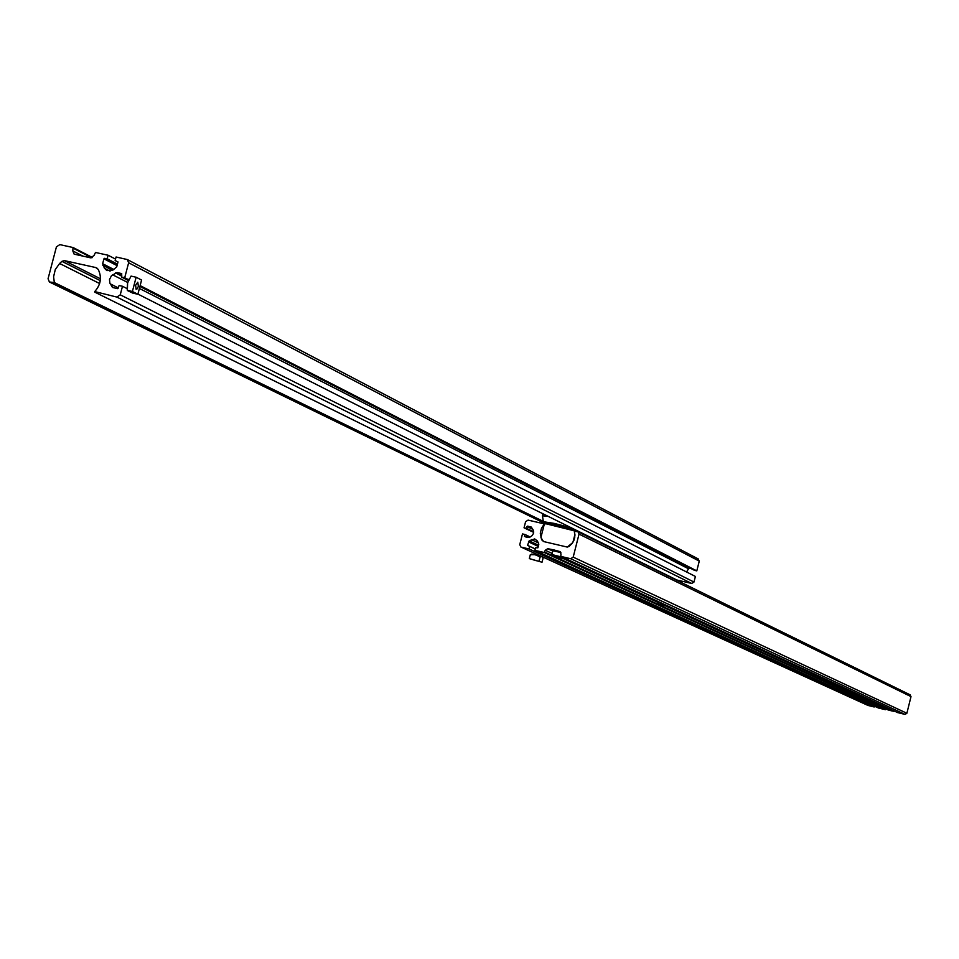 <?xml version="1.0" encoding="UTF-8"?>
<svg xmlns="http://www.w3.org/2000/svg" width="959" height="959" viewBox="0 0 959 959"><rect width="100%" height="100%" fill="white"/><g stroke="black" fill="none" stroke-linecap="round" stroke-linejoin="round"><path stroke-width="1.44" d="M538.562 545.251L529.152 540.876L534.678 538.922L537.448 540.996L538.814 544.28L537.915 547.793L535.542 547.781L534.894 550.334L544.197 552.504L545.275 550.274L547.757 548.692L553.691 549.867L559.9 551.569L560.979 553.954L560.787 556.388L570.701 558.725L573.194 557.131L579.032 534.115L577.977 531.754L574.297 531.262L574.932 535.458L574.165 539.677L572.079 543.453L568.939 546.546L567.105 547.038L543.873 541.619L541.475 539.222L540.289 533.228L541.463 528.385L544.292 523.878L528.073 520.114L525.604 521.696L524.046 527.81L526.491 528.373L527.582 526.143L531.226 527.03L533.3 530.171L533.528 533.252L532.233 535.542L529.344 537.531L524.465 536.333L524.933 534.487L530.219 536.968M556.232 551.317L553.451 550.022M556.628 551.413L553.834 550.118M909.923 694.784L911.002 696.606L906.878 713.268L905.044 714.407L570.701 558.725M533.672 532.365L524.046 527.81M533.672 531.777L526.491 528.373M541.116 556.208L520.857 547.002L519.766 544.628L522.499 533.923L524.933 534.487M521.205 547.121L529.02 548.956L874.2 706.999L867.895 705.38M529.02 548.956L529.668 546.402L527.546 545.371L529.152 540.876M874.2 706.999L874.404 706.148M535.242 548.968L529.668 546.402M886.536 707.454L885.433 709.696L878.54 708.042L534.894 550.334M905.044 714.407L897.648 712.597M574.765 537.364L573.83 540.552M576.047 531.25L545.311 523.614L544.029 525.256L540.936 537.4L543.238 541.379M567.296 547.074L572.643 542.686M574.932 534.726L574.105 530.291M574.873 534.702L572.979 542.159M548.104 516.338L542.434 515.822L543.369 521.696L549.063 523.938M566.949 528.637L555.513 525.005L550.382 524.645M551.821 554.518L562.034 557.107L558.222 556.759C563.209 557.718 562.298 557.287 555.477 555.489C550.49 554.53 551.401 554.949 558.222 556.747L551.821 554.518L552.78 550.754L560.859 552.528M559.217 556.676L554.482 555.561L559.217 556.676M556.364 555.86L558.641 556.676M554.841 555.561L556.28 556.124M562.13 558.018L557.395 556.915L562.13 558.018M559.277 557.215L561.554 558.018M557.766 556.903L559.193 557.467M660.295 604.458L664.659 605.489L660.295 604.458M660.691 604.47L664.239 605.357M892.349 710.883L888.825 710.032L892.349 710.883M890.084 710.271L891.786 710.823M889.269 710.08L890.024 710.391M536.405 560.751L533.18 559.792L536.405 560.751M530.303 554.746L535.494 554.674L540.061 557.035L541.847 556.484L543.01 558.378L542.027 562.238L529.32 558.606L530.303 554.746L531.897 554.026L542.063 556.628M529.32 558.606L542.027 562.238M540.061 557.035L539.078 560.895M56.425 246.871L59.806 244.617L73.004 247.518L72.812 250.922L74.131 254.135L90.59 257.839L93.982 255.585L95.504 252.469L108.103 255.238L107.168 258.798L103.932 258.834L102.649 263.725L104.435 268.244L106.869 270.582L112.898 270.102L116.734 266.83L118.017 261.939L115.14 260.548L116.075 256.988L127.319 259.553L128.638 262.766L124.718 277.726L121.397 276.983L121.733 273.615L117.01 272.548L111.448 275.689L109.482 279.62L109.889 283.181L112.635 287.496L117.633 288.659L119.156 285.53L122.488 286.273L120.247 294.821L116.842 297.074L94.737 291.572C100.887 284.643 102.026 277.235 98.166 269.335L95.72 267.537L64.385 260.62L61.915 261.351L59.626 263.485L55.286 269.551L53.584 276.791L54.351 282.569L49.412 281.982L48.058 278.745L56.425 246.871M137.916 294.089L695.395 576.455L693.992 582.041L691.715 583.48L676.826 579.991L94.809 292.159M127.127 288.623L122.488 286.273M686.536 571.972L688.562 568.783L139.391 288.443M689.869 567.956L688.562 568.783M697.924 558.833L699.267 561.123L696.797 570.881L694.544 570.353L139.918 286.465M128.386 280.567L121.397 276.983M696.797 570.881L140.134 285.614M128.758 279.788L124.718 277.726M117.993 262.023L115.14 260.548M117.442 264.121L107.168 258.798M115.524 259.098L108.103 255.238M136.094 289.258L135.615 285.243L137.784 282.21L138.384 286.285L137.245 288.791L136.094 289.258M127.211 289.162L127.607 282.881L129.345 278.781M127.331 290.361L132.402 291.488L137.868 294.257L132.821 293.13L127.355 290.505L127.607 282.881L131.059 276.108L136.13 277.235L132.402 291.488M136.13 277.235L141.584 280.052L137.868 294.257M538.586 542.974L531.226 539.545M552.72 550.993L547.757 548.692M560.248 551.785L559.529 551.449M906.878 713.268L573.194 557.131M911.002 696.606L579.032 534.115M542.806 540.636L542.063 540.289M532.856 529.344L526.959 526.539M532.317 528.397L527.582 526.143M526.791 537.412L524.465 536.333M868.398 705.608L542.111 556.664M535.254 548.908L527.546 545.371M538.275 546.414L528.445 541.859M885.433 709.696L544.197 552.504M885.888 709.408L544.808 552.108M886.224 708.078L665.462 605.908M658.138 602.516L563.101 558.522M552.096 553.427L545.275 550.274M897.78 712.657L560.871 556.412M573.182 529.308L573.218 529.272C571.924 528.145 565.534 526.167 554.026 523.362L543.381 521.72L547.157 524.034M571.396 529.668C570.197 528.649 564.491 526.899 554.29 524.405C545.024 522.379 542.686 522.259 547.265 524.07M554.758 555.86L561.123 558.102C566.11 559.061 565.199 558.641 558.39 556.831C553.415 555.872 554.326 556.292 561.123 558.09L564.923 558.462L561.782 557.359M661.338 604.446C656.663 603.511 657.43 603.858 663.628 605.501C668.303 606.424 667.536 606.076 661.338 604.446M658.365 601.641L657.898 603.511L667.236 605.752M886.919 709.312L891.307 710.787C895.215 711.626 894.735 711.398 889.856 710.128C885.96 709.288 886.44 709.516 891.307 710.787L894.351 711.158L886.919 709.312L887.303 707.802M545.311 523.614L49.94 282.162M543.513 521.984L53.932 283.049M543.238 521.348L54.351 282.569M99.616 283.528L59.626 263.485M100.263 280.639L61.915 261.351M100.443 278.793L64.385 260.62M97.386 268.388L95.72 267.537M676.826 579.991L94.869 292.183M691.715 583.48L116.842 297.074M693.992 582.041L120.247 294.821M114.169 287.892L111.807 286.705M118.508 288.012L110.201 283.816M127.715 282.485L112.575 274.753M121.637 276.048L115.428 272.859M121.901 275.065L117.01 272.548M699.267 561.123L128.638 262.766M110.117 271.145L104.435 268.244M112.527 270.33L102.841 265.355M113.845 269.479L102.649 263.725M117.046 265.619L103.932 258.834M117.274 264.744L104.783 258.271M83.085 256.185L72.812 250.922M91.824 257.815L73.483 248.369M73.148 247.566L92.508 257.527L73.292 247.662M910.211 694.879L577.977 531.754M868.147 705.524L542.183 556.735M540.792 556.1L520.857 547.002M897.708 712.633L560.787 556.388M542.95 513.784L542.446 515.774M573.614 528.948L571.948 529.8M550.538 524.01L550.346 524.777M657.886 603.523L667.212 605.86M545.287 523.65L49.412 281.982M698.332 558.989L127.319 259.553M127.163 288.887L127.259 289.702"/></g></svg>
